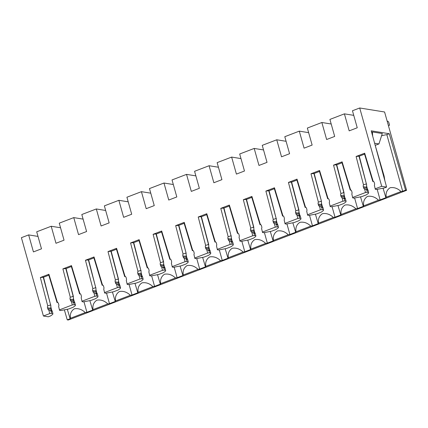 <?xml version="1.0" encoding="UTF-8"?>
<svg xmlns="http://www.w3.org/2000/svg" width="428" height="428" viewBox="0 0 428 428"><rect width="100%" height="100%" fill="white"/><g stroke="black" fill="none" stroke-linecap="round" stroke-linejoin="round"><path stroke-width="0.64" d="M364.565 154.144L359.29 156.166L356.096 156.482L364.677 153.197L364.522 154L372.793 181.488L373.558 181.44M358.99 156.118L366.384 183.944L359.29 156.172M366.609 185.945A2.258 2.017 -80.9 0 0 366.619 187.25L366.919 188.315A2.258 2.017 -80.9 0 0 367.481 189.283L366.609 185.945L366.561 183.97M367.481 189.283L367.791 189.684L365.726 189.353M368.048 190.241L367.791 189.684L365.662 189.342L366.759 190.037L367.433 192.29L368.642 192.488L368.048 190.241L366.759 190.037M352.736 197.923L351.816 193.986L352.736 197.923L353.951 198.121L361.81 196.607L366.293 194.884L368.481 193.317L368.642 192.488M366.384 183.944L363.5 184.843L356.096 156.482M319.459 171.441L314.184 173.463L310.99 173.779L319.572 170.488L319.411 171.291L327.682 198.779L328.453 198.736M313.885 173.415L321.455 201.267L314.184 173.468M321.503 203.236A2.258 2.017 -80.9 0 0 321.508 204.541L321.808 205.606A2.258 2.017 -80.9 0 0 322.375 206.58L321.503 203.236L321.455 201.267M322.375 206.58L322.68 206.981L320.62 206.649M322.942 207.537L322.68 206.981L320.551 206.638L321.653 207.329L322.321 209.586L323.536 209.779L322.942 207.537L321.653 207.329M307.63 215.214L306.71 211.277L307.63 215.214L308.845 215.412L316.704 213.898L321.182 212.181L323.375 210.608L323.536 209.779M321.278 201.235L318.389 202.134L310.99 173.779M274.348 188.732L269.073 190.754L265.884 191.07L274.46 187.78L274.305 188.588L282.576 216.076L283.341 216.028M268.779 190.706L276.167 218.531L269.073 190.76M276.397 220.532A2.258 2.017 -80.9 0 0 276.402 221.832L276.702 222.897A2.258 2.017 -80.9 0 0 277.269 223.871L276.397 220.532L276.344 218.558M277.269 223.871L277.574 224.272L275.509 223.94M277.831 224.828L277.574 224.272L275.445 223.93L276.547 224.62L277.216 226.877L278.43 227.07L277.831 224.828L276.547 224.62M262.524 232.511L261.599 228.568L262.524 232.511L263.734 232.704L271.598 231.19L273.834 230.334L276.076 229.472L278.264 227.905L278.43 227.07M276.167 218.531L273.283 219.43L265.884 191.07M229.242 206.023L223.967 208.045L220.773 208.361L229.355 205.071L229.199 205.879L237.47 233.367L238.236 233.319M223.667 207.997L231.061 235.823L223.967 208.051M231.286 237.824A2.258 2.017 -80.9 0 0 231.297 239.129L231.591 240.194A2.258 2.017 -80.9 0 0 232.158 241.162L231.286 237.824L231.238 235.849M232.158 241.162L232.468 241.563L230.403 241.232M232.725 242.12L232.468 241.563L230.339 241.221L231.436 241.916L232.104 244.169L233.319 244.367L232.725 242.12L231.436 241.916M217.413 249.802L216.493 245.865L217.413 249.802L218.628 249.995L226.487 248.486L230.97 246.763L233.158 245.196L233.319 244.367M231.061 235.823L228.172 236.721L220.773 208.361M184.131 223.32L178.861 225.337L175.667 225.658L184.249 222.367L184.088 223.17L192.359 250.658L193.13 250.615M178.562 225.294L186.126 253.146L178.861 225.347M186.18 255.115A2.258 2.017 -80.9 0 0 186.185 256.42L186.485 257.485A2.258 2.017 -80.9 0 0 187.052 258.459L186.18 255.115L186.126 253.146M187.052 258.459L187.357 258.86L185.297 258.528M187.614 259.416L187.357 258.86L185.228 258.517L186.33 259.208L186.999 261.46L188.213 261.658L187.614 259.416L186.33 259.208M172.307 267.093L171.382 263.156L172.307 267.093L173.522 267.291L181.381 265.777L185.859 264.06L188.053 262.487L188.213 261.658M185.955 253.114L183.066 254.013L175.667 225.658M139.025 240.611L133.75 242.633L130.556 242.949L139.137 239.659L138.982 240.466L147.253 267.949L148.018 267.907M133.45 242.585L140.844 270.41L133.75 242.639M141.069 272.411A2.258 2.017 -80.9 0 0 141.079 273.711L141.379 274.776A2.258 2.017 -80.9 0 0 141.941 275.75L141.069 272.411L141.021 270.437M141.941 275.75L142.251 276.151L140.186 275.819M142.508 276.707L142.251 276.151L140.122 275.809L141.219 276.499L141.893 278.756L143.102 278.949L142.508 276.707L141.219 276.499M127.196 284.39L126.276 280.447L127.196 284.39L128.411 284.583L136.27 283.069L138.511 282.213L140.753 281.351L142.941 279.784L143.102 278.949M140.844 270.41L137.96 271.309L130.556 242.949M93.919 257.902L88.644 259.924L85.45 260.24L94.032 256.95L93.871 257.758L102.142 285.246L102.913 285.198M88.345 259.876L95.738 287.702L88.644 259.93M95.963 289.703A2.258 2.017 -80.9 0 0 95.968 291.008L96.268 292.073A2.258 2.017 -80.9 0 0 96.835 293.041L95.963 289.703L95.915 287.728M96.835 293.041L97.14 293.442L95.08 293.11M97.402 293.999L97.14 293.442L95.011 293.1L96.113 293.795L96.782 296.048L97.996 296.246L97.402 293.999L96.113 293.795M82.09 301.681L81.17 297.744L82.09 301.681L83.305 301.874L91.164 300.365L95.642 298.642L97.835 297.075L97.996 296.246M95.738 287.702L92.849 288.6L85.45 260.24M48.808 275.199L43.533 277.216L40.344 277.537L48.92 274.246L48.765 275.049L57.036 302.537L57.801 302.489M43.239 277.167L50.627 304.993L43.533 277.226M50.857 306.994A2.258 2.017 -80.9 0 0 50.862 308.299L51.162 309.364A2.258 2.017 -80.9 0 0 51.729 310.337L50.857 306.994L50.804 305.02M51.729 310.337L52.034 310.739L49.969 310.407M52.291 311.295L52.034 310.739L49.905 310.396L51.007 311.086L51.676 313.339L52.89 313.537L52.291 311.295L51.007 311.086M37.996 236.406L28.649 234.902L21.4 237.679L43.415 316.008L48.294 316.795L50.536 315.939L52.724 314.366L52.89 313.537M50.627 304.993L47.743 305.892L40.344 277.537M405.562 190.15L389.255 133.723L386.837 134.649L402.673 191.257L405.562 190.15L406.6 190.321L384.585 111.992L359.713 107.984L352.458 110.761L357.241 127.774L349.189 130.866L344.406 113.853L353.753 115.357M344.406 113.853L329.908 119.412L334.691 136.425L326.634 139.512L321.851 122.499L331.197 124.002M321.851 122.499L307.352 128.058L312.135 145.071L304.078 148.158L299.295 131.145L308.642 132.648M299.295 131.145L284.797 136.703L289.579 153.716L281.528 156.803L276.745 139.79L286.091 141.294M276.745 139.79L262.246 145.349L267.029 162.362L258.972 165.449L254.189 148.436L263.536 149.944M254.189 148.436L239.691 153.994L244.474 171.007L236.417 174.094L231.634 157.081L240.98 158.59M231.634 157.081L217.135 162.64L221.918 179.653L213.861 182.745L209.083 165.732L218.43 167.236M209.083 165.732L194.585 171.291L199.362 188.299L191.311 191.391L186.528 174.378L195.874 175.881M186.528 174.378L172.029 179.937L176.812 196.95L168.755 200.036L163.972 183.024L173.319 184.527M163.972 183.024L149.474 188.582L154.257 205.595L146.199 208.682L141.422 191.669L150.763 193.172M141.422 191.669L126.918 197.228L131.701 214.241L123.649 217.328L118.866 200.315L128.213 201.823M118.866 200.315L104.368 205.873L109.151 222.886L101.094 225.973L96.311 208.96L105.657 210.469M96.311 208.96L81.812 214.519L86.595 231.532L78.538 234.624L73.755 217.611L83.102 219.115M73.755 217.611L59.257 223.165L64.04 240.178L55.988 243.27L51.205 226.257L60.551 227.76M51.205 226.257L36.706 231.816L41.489 248.829L33.432 251.915L28.649 234.902M401.009 191.535L386.233 197.201C385.607 193.001 386.901 189.85 390.111 187.742C394.092 187.09 397.724 188.357 401.009 191.535A11.749 2.429 164.3 0 1 401.544 191.439A11.749 2.429 164.3 0 1 402.673 191.257M375.292 189.278L374.372 185.335L375.292 189.278L376.506 189.47L384.365 187.956L386.607 187.1L371.231 130.818L389.255 133.723M363.5 184.843A2.258 2.017 -80.9 0 0 363.281 186.71L363.581 187.774A2.258 2.017 -80.9 0 0 364.603 189.08L365.565 189.331M374.372 185.335A2.258 2.017 -80.9 0 0 374.532 183.575L374.233 182.51A2.258 2.017 -80.9 0 0 373.109 181.156L372.793 181.488M364.677 153.197L373.109 181.156L372.825 181.306L373.537 181.424M367.433 192.29L365.507 192.53L364.603 189.08M386.837 134.649A12.792 2.643 164.3 0 0 381.573 135.772M386.233 197.201A11.749 2.429 164.3 0 0 385.89 197.693L383.065 188.224M378.454 200.181L363.682 205.847C363.056 201.647 364.346 198.496 367.556 196.393C371.536 195.735 375.169 197.003 378.454 200.181A11.749 2.429 164.3 0 1 378.994 200.085A11.749 2.429 164.3 0 1 380.123 199.903L377.18 189.385M344.059 194.59A2.258 2.017 -80.9 0 0 344.064 195.896L344.363 196.96A2.258 2.017 -80.9 0 0 344.931 197.929L344.059 194.59L344.005 192.616L340.945 193.488A2.258 2.017 -80.9 0 0 340.725 195.361L341.025 196.42A2.258 2.017 -80.9 0 0 342.052 197.725L344.208 198.683L344.877 200.935L346.091 201.133L345.236 198.335L343.176 198.004M343.021 197.977L345.241 198.335L344.931 197.929M351.816 193.986A2.258 2.017 -80.9 0 0 351.976 192.22L351.682 191.161A2.258 2.017 -80.9 0 0 350.553 189.802L350.238 190.134L351.008 190.086M350.238 190.134L341.967 162.645L342.122 161.843L350.553 189.802L350.275 189.952L350.981 190.069M344.005 192.616L336.734 164.812L342.009 162.79M330.186 206.569L329.26 202.631L330.186 206.569L331.395 206.767L339.26 205.253L343.738 203.535L345.926 201.963L346.091 201.133M344.877 200.935L342.951 201.181L342.052 197.725M385.89 197.693L380.123 199.903M363.682 205.847A11.749 2.429 164.3 0 0 363.34 206.339L360.515 196.869M355.898 208.832L341.127 214.492C340.501 210.292 341.79 207.141 345.005 205.039C348.981 204.386 352.613 205.649 355.898 208.832A11.749 2.429 164.3 0 1 356.438 208.73A11.749 2.429 164.3 0 1 357.567 208.548L354.625 198.036M318.389 202.134A2.258 2.017 -80.9 0 0 318.17 204.006L318.469 205.066A2.258 2.017 -80.9 0 0 319.497 206.376L320.46 206.622M329.26 202.631A2.258 2.017 -80.9 0 0 329.426 200.866L329.127 199.806A2.258 2.017 -80.9 0 0 328.003 198.453L327.682 198.779M319.572 170.488L328.003 198.453L327.72 198.603L328.426 198.715M322.321 209.586L320.395 209.827L319.497 206.376M363.34 206.339L357.567 208.548M341.127 214.492A11.749 2.429 164.3 0 0 340.784 214.984L337.96 205.515M333.342 217.478L318.571 223.138C317.945 218.938 319.24 215.787 322.45 213.684C326.43 213.032 330.058 214.294 333.342 217.478A11.749 2.429 164.3 0 1 333.883 217.376A11.749 2.429 164.3 0 1 335.012 217.199L332.075 206.681M298.947 211.881A2.258 2.017 -80.9 0 0 298.958 213.187L299.258 214.251A2.258 2.017 -80.9 0 0 299.819 215.225L298.947 211.881L298.899 209.913L295.834 210.785A2.258 2.017 -80.9 0 0 295.62 212.652L295.914 213.716A2.258 2.017 -80.9 0 0 296.941 215.022L299.097 215.974L299.766 218.232L300.98 218.424L300.13 215.626L298.065 215.295M297.915 215.268L300.135 215.626L299.819 215.225M306.71 211.277A2.258 2.017 -80.9 0 0 306.871 209.517L306.571 208.452A2.258 2.017 -80.9 0 0 305.448 207.099L305.132 207.425L305.897 207.382M305.132 207.425L296.861 179.937L297.016 179.134L305.448 207.099L305.164 207.248L305.876 207.361M298.899 209.913L291.629 182.109L296.904 180.086M285.075 223.86L284.155 219.922L285.075 223.86L286.289 224.058L294.148 222.544L296.39 221.688L298.632 220.827L300.82 219.259L300.98 218.424M299.766 218.232L297.845 218.473L296.941 215.022M340.784 214.984L335.012 217.199M318.571 223.138A11.749 2.429 164.3 0 0 318.229 223.63L315.404 214.161M310.792 226.123L296.015 231.783C295.39 227.584 296.684 224.433 299.894 222.33C303.875 221.677 307.507 222.94 310.792 226.123A11.749 2.429 164.3 0 1 311.333 226.027A11.749 2.429 164.3 0 1 312.461 225.845L309.519 215.327M273.283 219.43A2.258 2.017 -80.9 0 0 273.064 221.297L273.364 222.362A2.258 2.017 -80.9 0 0 274.385 223.667L275.359 223.919M284.155 219.922A2.258 2.017 -80.9 0 0 284.315 218.162L284.021 217.098A2.258 2.017 -80.9 0 0 282.892 215.744L282.576 216.076M274.46 187.78L282.892 215.744L282.608 215.894L283.32 216.006M277.216 226.877L275.29 227.118L274.385 223.667M318.229 223.63L312.461 225.845M296.015 231.783A11.749 2.429 164.3 0 0 295.678 232.276L292.854 222.806M288.237 234.769L273.465 240.434C272.839 236.229 274.129 233.078 277.339 230.976C281.319 230.323 284.952 231.585 288.237 234.769A11.749 2.429 164.3 0 1 288.777 234.672A11.749 2.429 164.3 0 1 289.906 234.491L286.963 223.972M253.841 229.178A2.258 2.017 -80.9 0 0 253.847 230.483L254.146 231.543A2.258 2.017 -80.9 0 0 254.714 232.516L253.841 229.178L253.793 227.204L250.728 228.076A2.258 2.017 -80.9 0 0 250.508 229.943L250.808 231.008A2.258 2.017 -80.9 0 0 251.835 232.313L253.991 233.265L254.66 235.523L255.874 235.721L255.018 232.918L252.959 232.586M252.809 232.565L255.024 232.918L254.714 232.516M261.599 228.568A2.258 2.017 -80.9 0 0 261.765 226.808L261.465 225.743A2.258 2.017 -80.9 0 0 260.342 224.39L260.021 224.721L260.791 224.673M260.021 224.721L251.75 197.233L251.91 196.425L260.342 224.39L260.058 224.54L260.764 224.652M253.793 227.204L246.517 199.4L251.798 197.378M239.969 241.157L239.043 237.214L239.969 241.157L241.183 241.349L249.043 239.835L251.284 238.979L253.52 238.118L255.714 236.55L255.874 235.721M254.66 235.523L252.734 235.764L251.835 232.313M295.678 232.276L289.906 234.491M273.465 240.434A11.749 2.429 164.3 0 0 273.123 240.927L270.298 231.457M265.681 243.414L250.91 249.08C250.284 244.88 251.578 241.729 254.788 239.621C258.769 238.968 262.396 240.236 265.681 243.414A11.749 2.429 164.3 0 1 266.221 243.318A11.749 2.429 164.3 0 1 267.35 243.136L264.413 232.618M228.172 236.721A2.258 2.017 -80.9 0 0 227.953 238.589L228.252 239.653A2.258 2.017 -80.9 0 0 229.28 240.959L230.253 241.21M239.043 237.214A2.258 2.017 -80.9 0 0 239.209 235.454L238.91 234.389A2.258 2.017 -80.9 0 0 237.786 233.035L237.47 233.367M229.355 205.071L237.786 233.035L237.503 233.185L238.214 233.303M232.104 244.169L230.178 244.409L229.28 240.959M273.123 240.927L267.35 243.136M250.91 249.08A11.749 2.429 164.3 0 0 250.567 249.572L247.742 240.103M243.131 252.06L228.354 257.726C227.728 253.526 229.023 250.375 232.233 248.272C236.213 247.614 239.846 248.882 243.131 252.06A11.749 2.429 164.3 0 1 243.671 251.964A11.749 2.429 164.3 0 1 244.8 251.782L241.857 241.264M208.736 246.469A2.258 2.017 -80.9 0 0 208.741 247.775L209.041 248.839A2.258 2.017 -80.9 0 0 209.602 249.808L208.736 246.469L208.682 244.495L205.622 245.367A2.258 2.017 -80.9 0 0 205.403 247.234L205.702 248.299A2.258 2.017 -80.9 0 0 206.724 249.604L208.885 250.562L209.554 252.814L210.763 253.012L209.913 250.214L207.848 249.877M207.698 249.856L209.918 250.214L209.602 249.808M216.493 245.865A2.258 2.017 -80.9 0 0 216.654 244.099L216.354 243.04A2.258 2.017 -80.9 0 0 215.231 241.681L214.915 242.013L215.68 241.964M214.915 242.013L206.644 214.524L206.799 213.722L215.231 241.681L214.947 241.831L215.659 241.948M208.682 244.495L201.411 216.691L206.687 214.669M194.858 258.448L193.938 254.51L194.858 258.448L196.072 258.646L203.931 257.132L208.415 255.414L210.603 253.841L210.763 253.012M209.554 252.814L207.628 253.06L206.724 249.604M250.567 249.572L244.8 251.782M228.354 257.726A11.749 2.429 164.3 0 0 228.017 258.218L225.187 248.748M220.575 260.711L205.804 266.371C205.178 262.171 206.467 259.02 209.677 256.918C213.658 256.265 217.29 257.528 220.575 260.711A11.749 2.429 164.3 0 1 221.116 260.609A11.749 2.429 164.3 0 1 222.244 260.427L219.302 249.915M183.066 254.013A2.258 2.017 -80.9 0 0 182.847 255.885L183.147 256.944A2.258 2.017 -80.9 0 0 184.174 258.255L185.131 258.501M193.938 254.51A2.258 2.017 -80.9 0 0 194.103 252.745L193.804 251.685A2.258 2.017 -80.9 0 0 192.68 250.332L192.359 250.658M184.249 222.367L192.68 250.332L192.397 250.482L193.103 250.594M186.999 261.46L185.073 261.706L184.174 258.255M228.017 258.218L222.244 260.427M205.804 266.371A11.749 2.429 164.3 0 0 205.461 266.863L202.637 257.394M198.02 269.356L183.248 275.017C182.622 270.817 183.912 267.666 187.127 265.563C191.102 264.911 194.735 266.173 198.02 269.356A11.749 2.429 164.3 0 1 198.56 269.255A11.749 2.429 164.3 0 1 199.689 269.078L196.752 258.56M163.624 263.76A2.258 2.017 -80.9 0 0 163.63 265.066L163.929 266.13A2.258 2.017 -80.9 0 0 164.496 267.104L163.624 263.76L163.576 261.792L160.511 262.664A2.258 2.017 -80.9 0 0 160.291 264.531L160.591 265.595A2.258 2.017 -80.9 0 0 161.618 266.901L163.774 267.853L164.443 270.111L165.657 270.303L164.807 267.505L162.742 267.174M162.592 267.147L164.812 267.505L164.496 267.104M171.382 263.156A2.258 2.017 -80.9 0 0 171.548 261.396L171.248 260.331A2.258 2.017 -80.9 0 0 170.125 258.977L169.804 259.304L170.574 259.261M169.804 259.304L161.538 231.816L161.693 231.013L170.125 258.977L169.841 259.127L170.553 259.24M163.576 261.792L156.306 233.988L161.581 231.965M149.752 275.739L148.832 271.801L149.752 275.739L150.966 275.937L158.825 274.423L163.309 272.706L165.497 271.138L165.657 270.303M164.443 270.111L162.517 270.352L161.618 266.901M205.461 266.863L199.689 269.078M183.248 275.017A11.749 2.429 164.3 0 0 182.906 275.509L180.081 266.039M175.469 278.002L160.693 283.662C160.067 279.463 161.361 276.311 164.571 274.209C168.552 273.556 172.184 274.819 175.469 278.002A11.749 2.429 164.3 0 1 176.004 277.906A11.749 2.429 164.3 0 1 177.133 277.724L174.196 267.206M137.96 271.309A2.258 2.017 -80.9 0 0 137.741 273.176L138.041 274.241A2.258 2.017 -80.9 0 0 139.063 275.546L140.026 275.793M148.832 271.801A2.258 2.017 -80.9 0 0 148.992 270.041L148.693 268.977A2.258 2.017 -80.9 0 0 147.569 267.623L147.253 267.949M139.137 239.659L147.569 267.623L147.286 267.773L147.997 267.885M141.893 278.756L139.967 278.997L139.063 275.546M182.906 275.509L177.133 277.724M160.693 283.662A11.749 2.429 164.3 0 0 160.35 284.155L157.525 274.685M152.914 286.648L138.142 292.313C137.516 288.108 138.806 284.957 142.016 282.855C145.996 282.202 149.629 283.464 152.914 286.648A11.749 2.429 164.3 0 1 153.454 286.551A11.749 2.429 164.3 0 1 154.583 286.369L151.64 275.851M118.519 281.057A2.258 2.017 -80.9 0 0 118.524 282.362L118.824 283.422A2.258 2.017 -80.9 0 0 119.391 284.395L118.519 281.057L118.465 279.083L115.405 279.955A2.258 2.017 -80.9 0 0 115.186 281.822L115.485 282.887A2.258 2.017 -80.9 0 0 116.512 284.192L118.668 285.144L119.337 287.402L120.552 287.595L119.696 284.797L117.636 284.465M117.47 284.438L119.701 284.797L119.391 284.395M126.276 280.447A2.258 2.017 -80.9 0 0 126.437 278.687L126.142 277.622A2.258 2.017 -80.9 0 0 125.013 276.269L124.698 276.6L125.468 276.552M124.698 276.6L116.427 249.112L116.582 248.304L125.013 276.269L124.735 276.418L125.441 276.531M118.465 279.083L111.194 251.279L116.469 249.256M104.646 293.036L103.72 289.093L104.646 293.036L105.855 293.228L113.72 291.714L115.956 290.858L118.198 289.997L120.386 288.429L120.552 287.595M119.337 287.402L117.411 287.643L116.512 284.192M160.35 284.155L154.583 286.369M138.142 292.313A11.749 2.429 164.3 0 0 137.8 292.805L134.975 283.336M130.358 295.293L115.587 300.959C114.961 296.759 116.25 293.608 119.466 291.5C123.441 290.847 127.073 292.115 130.358 295.293A11.749 2.429 164.3 0 1 130.898 295.197A11.749 2.429 164.3 0 1 132.027 295.015L129.085 284.497M92.849 288.6A2.258 2.017 -80.9 0 0 92.63 290.468L92.93 291.532A2.258 2.017 -80.9 0 0 93.957 292.838L94.93 293.089M103.72 289.093A2.258 2.017 -80.9 0 0 103.886 287.332L103.587 286.268A2.258 2.017 -80.9 0 0 102.463 284.914L102.142 285.246M94.032 256.95L102.463 284.914L102.18 285.064L102.886 285.182M96.782 296.048L94.856 296.288L93.957 292.838M137.8 292.805L132.027 295.015M115.587 300.959A11.749 2.429 164.3 0 0 115.244 301.451L112.42 291.982M107.803 303.939L93.031 309.605C92.405 305.405 93.7 302.254 96.91 300.151C100.89 299.493 104.518 300.761 107.803 303.939A11.749 2.429 164.3 0 1 108.343 303.843A11.749 2.429 164.3 0 1 109.472 303.661L106.535 293.143M73.407 298.348A2.258 2.017 -80.9 0 0 73.418 299.654L73.718 300.718A2.258 2.017 -80.9 0 0 74.279 301.687L73.407 298.348L73.359 296.374L70.294 297.246A2.258 2.017 -80.9 0 0 70.08 299.113L70.374 300.178A2.258 2.017 -80.9 0 0 71.401 301.483L73.557 302.441L74.226 304.693L75.44 304.891L74.59 302.093L72.525 301.756M72.375 301.735L74.595 302.093L74.279 301.687M81.17 297.744A2.258 2.017 -80.9 0 0 81.331 295.978L81.031 294.913A2.258 2.017 -80.9 0 0 79.908 293.56L79.592 293.892L80.357 293.843M79.592 293.892L71.321 266.403L71.476 265.601L79.908 293.56L79.624 293.71L80.336 293.827M73.359 296.374L66.089 268.57L71.364 266.548M59.535 310.327L58.615 306.389L59.535 310.327L60.749 310.525L68.608 309.011L73.092 307.293L75.28 305.72L75.44 304.891M74.226 304.693L72.305 304.939L71.401 301.483M115.244 301.451L109.472 303.661M93.031 309.605A11.749 2.429 164.3 0 0 92.689 310.097L89.864 300.627M85.252 312.584L70.476 318.25C69.85 314.05 71.144 310.899 74.354 308.797C78.335 308.144 81.967 309.407 85.252 312.584A11.749 2.429 164.3 0 1 85.793 312.488A11.749 2.429 164.3 0 1 86.921 312.306L83.979 301.794M70.476 318.25A11.749 2.429 164.3 0 0 70.139 318.742L67.25 319.85L64.398 309.968M70.139 318.742L67.314 309.273M47.743 305.892A2.258 2.017 -80.9 0 0 47.524 307.764L47.824 308.823A2.258 2.017 -80.9 0 0 48.846 310.134L49.809 310.38M58.615 306.389A2.258 2.017 -80.9 0 0 58.775 304.624L58.481 303.564A2.258 2.017 -80.9 0 0 57.352 302.211L57.036 302.537M48.92 274.246L57.352 302.211L57.068 302.355L57.78 302.473M51.676 313.339L49.75 313.585L48.846 310.134M92.689 310.097L86.921 312.306M359.713 107.984L381.728 186.314L386.607 187.1M67.25 319.85L68.287 320.016L406.6 190.321M43.415 316.008L49.75 313.585M59.642 309.792L72.305 304.939M70.294 297.246L62.895 268.886L71.476 265.601M82.192 301.146L94.856 296.288M104.748 292.501L117.411 287.643M115.405 279.955L108.006 251.594L116.582 248.304M127.303 283.85L139.967 278.997M149.859 275.204L162.517 270.352M160.511 262.664L153.112 234.303L161.693 231.013M172.409 266.558L185.073 261.706M194.965 257.913L207.628 253.06M205.622 245.367L198.223 217.007L206.799 213.722M217.52 249.267L230.178 244.409M240.071 240.622L252.734 235.764M250.728 228.076L243.329 199.716L251.91 196.425M262.626 231.976L275.29 227.118M285.182 223.325L297.845 218.473M295.834 210.785L288.435 182.424L297.016 179.134M307.732 214.679L320.395 209.827M330.288 206.034L342.951 201.181M340.945 193.488L333.546 165.128L342.122 161.843M352.843 197.388L365.507 192.53M375.399 188.743L381.728 186.314M65.789 268.522L62.895 268.886M73.183 296.347L65.794 268.527L66.089 268.575M118.294 279.056L110.9 251.236L108.006 251.594M111.2 251.284L110.9 251.236M156.006 233.939L153.112 234.303M163.4 261.759L156.006 233.945L156.306 233.993M208.506 244.468L201.117 216.648L198.223 217.007M201.417 216.696L201.117 216.648M246.223 199.352L243.329 199.716M253.617 227.177L246.223 199.357L246.523 199.405M298.723 209.881L291.334 182.066L288.435 182.424M291.629 182.114L291.334 182.066M336.44 164.764L333.546 165.128M343.834 192.589L336.44 164.769L336.74 164.817M375.452 145.269L378.946 143.931L374.623 143.236M384.858 180.696L384.146 176.197L374.998 144.611M372.66 136.061L372.397 131.952L382.29 133.541L378.946 143.931M372.397 131.952L371.622 132.247M388.442 125.72L389.566 125.179L388.64 121.889L387.089 120.91M366.919 188.315L363.581 187.774M365.737 184.024L366.529 184.152M363.281 186.71L366.619 187.25M345.492 198.886L344.208 198.683M344.363 196.96L341.025 196.42M343.186 192.67L343.973 192.798M340.725 195.361L344.064 195.896M321.808 205.606L318.469 205.066M320.631 201.315L321.417 201.444M318.17 204.006L321.508 204.541M300.386 216.183L299.097 215.974M299.258 214.251L295.914 213.716M298.075 209.966L298.862 210.089M295.62 212.652L298.958 213.187M276.702 222.897L273.364 222.362M275.525 218.612L276.311 218.74M273.064 221.297L276.402 221.832M255.281 233.474L253.991 233.265M254.146 231.543L250.808 231.008M252.969 227.257L253.756 227.386M250.508 229.943L253.847 230.483M231.591 240.194L228.252 239.653M230.414 235.903L231.2 236.031M227.953 238.589L231.297 239.129M210.169 250.765L208.885 250.562M209.041 248.839L205.702 248.299M207.858 244.549L208.65 244.677M205.403 247.234L208.741 247.775M186.485 257.485L183.147 256.944M185.308 253.194L186.094 253.323M182.847 255.885L186.185 256.42M165.064 268.062L163.774 267.853M163.929 266.13L160.591 265.595M162.752 261.845L163.539 261.968M160.291 264.531L163.63 265.066M141.379 274.776L138.041 274.241M140.197 270.491L140.989 270.614M137.741 273.176L141.079 273.711M119.952 285.353L118.668 285.144M118.824 283.422L115.485 282.887M117.647 279.136L118.433 279.265M115.186 281.822L118.524 282.362M96.268 292.073L92.93 291.532M95.091 287.782L95.877 287.91M92.63 290.468L95.968 291.008M74.847 302.644L73.557 302.441M73.718 300.718L70.374 300.178M72.535 296.427L73.322 296.556M70.08 299.113L73.418 299.654M51.162 309.364L47.824 308.823M49.985 305.073L50.772 305.201M47.524 307.764L50.862 308.299"/></g></svg>
